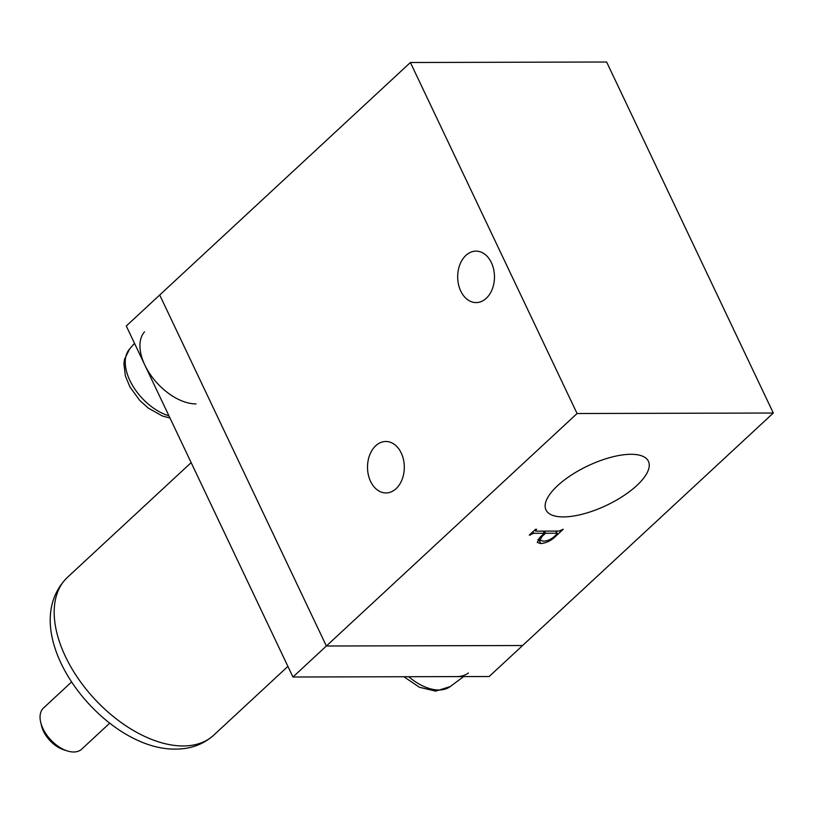 <?xml version="1.0" encoding="UTF-8"?>
<svg xmlns="http://www.w3.org/2000/svg" width="814" height="814" viewBox="0 0 814 814"><rect width="100%" height="100%" fill="white"/><g stroke="black" fill="none" stroke-linecap="round" stroke-linejoin="round"><path stroke-width="1.22" d="M630.952 454.293A56.705 21.825 154.6 0 0 571.479 475A56.705 21.825 154.6 0 0 545.858 509.666A56.705 21.825 154.6 0 0 563.43 516.91A56.705 21.825 154.6 0 0 623.493 495.828A56.705 21.825 154.6 0 0 648.29 461.029A56.705 21.825 154.6 0 0 630.952 454.293M460.755 291.066A25.733 18.396 -90.1 0 0 476.139 302.594A25.733 18.396 -90.1 0 0 492.307 289.021A25.733 18.396 -90.1 0 0 491.391 262.657A25.733 18.396 -90.1 0 0 476.007 251.129A25.733 18.396 -90.1 0 0 459.839 264.713A25.733 18.396 -90.1 0 0 460.755 291.066M370.594 481.42A25.733 18.396 -90.1 0 0 385.978 492.938A25.733 18.396 -90.1 0 0 402.147 479.365A25.733 18.396 -90.1 0 0 401.231 453.001A25.733 18.396 -90.1 0 0 385.846 441.483A25.733 18.396 -90.1 0 0 369.678 455.057A25.733 18.396 -90.1 0 0 370.594 481.42M773.3 413.024L577.075 413.522L410.398 62.505L606.623 62.006L773.3 413.024L522.608 645.522L326.373 646.011L577.075 413.522M540.018 537.26L544.342 533.251L533.679 533.282L529.263 535.113L535.5 529.324L536.66 529.324L535.795 530.118L535.968 531.145L558.852 531.084L563.257 529.253L555.056 536.864C550.854 540.811 546.082 543.06 540.74 543.589L537.25 542.419L540.018 537.26M535.439 529.375L535.968 531.145M292.948 677.014L326.373 646.011L159.707 295.004L126.282 325.997L292.948 677.014L489.173 676.515L522.608 645.522L326.373 646.011L159.707 295.004L410.398 62.505M543.335 531.125L544.342 533.251M532.926 531.705L533.679 533.282M530.921 533.567L531.277 534.31M530.067 534.371L530.413 535.113M554.7 536.121L555.056 536.864M539.733 539.651L538.888 539.692L540.74 543.589M538.888 539.692L537.912 539.651M545.502 533.251L542.114 536.385L540.008 540.231L543.203 541.147C547.395 541.066 551.231 539.387 554.721 536.111L556.613 534.35L556.593 533.221L545.502 533.251L544.485 531.125M541.758 535.643L542.114 536.385M555.575 531.094L557.163 533.414L556.064 531.094M71.479 682.071L43.518 708.007A28.073 16.382 47.2 0 0 40.7 722.283A28.073 16.382 47.2 0 0 67.247 750.905A28.073 16.382 47.2 0 0 73.718 751.994A28.073 16.382 47.2 0 0 81.685 749.165L109.656 723.239M67.247 750.905L63.685 749.765A23.392 13.645 -132.8 0 1 41.565 725.915L40.7 722.283M456.471 676.597A46.785 27.3 47.2 0 0 468.447 672.995M144.495 331.858A46.785 27.3 47.2 0 0 151.15 375.722A46.785 27.3 47.2 0 0 196.021 403.917M183.191 745.96A107.601 62.79 47.2 0 0 213.767 735.144C203.276 744.454 190.639 749.094 175.834 749.073C103.052 750.844 11.65 632.631 67.43 577.37A107.601 62.79 47.2 0 0 78.073 678.367A107.601 62.79 47.2 0 0 183.191 745.96M408.699 676.719A44.332 25.875 47.2 0 0 438.868 689.997A44.332 25.875 47.2 0 0 450.213 686.578L435.683 691.127L419.424 687.26L403.866 676.729M169.973 418.03L162.352 415.985L148.097 407.977L139.672 400.335L129.935 386.945L125.356 375.885L123.911 363.807L124.532 359.249L129.579 349.013A44.332 25.875 47.2 0 0 132.509 385.409A44.332 25.875 47.2 0 0 168.936 415.832M535.256 530.942L534.798 529.975M540.008 540.231L539.051 538.217M213.767 735.144L287.902 666.391M67.43 577.37L191.148 462.627M450.213 686.578L463.634 676.587M129.579 349.013L134.513 343.345"/></g></svg>
